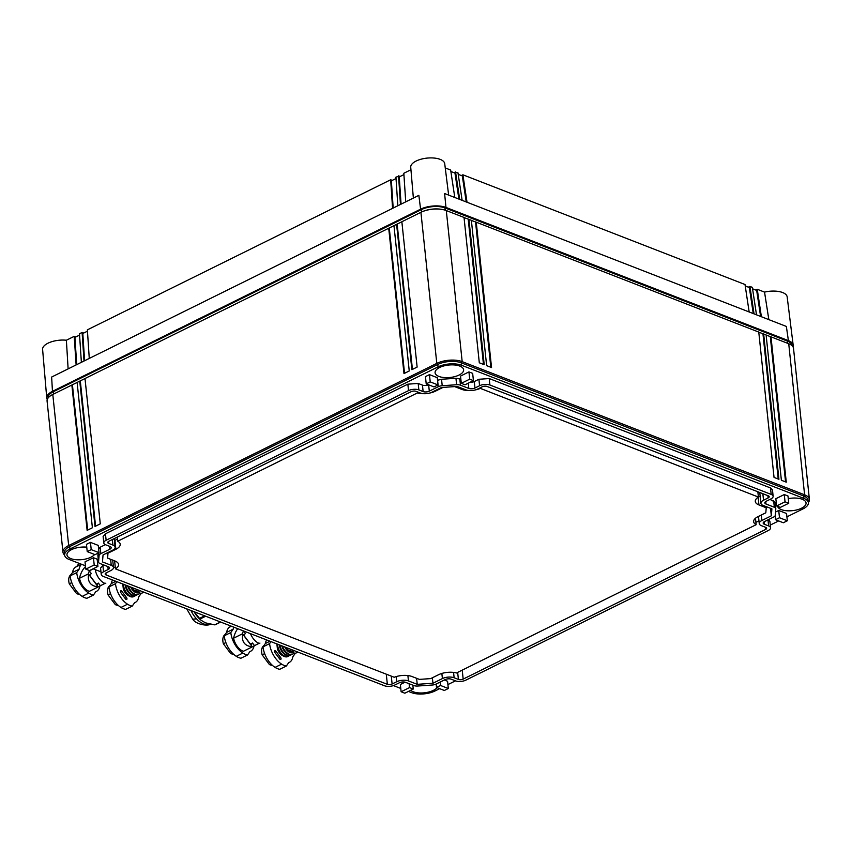 <?xml version="1.0" encoding="UTF-8"?>
<svg xmlns="http://www.w3.org/2000/svg" width="852" height="852" viewBox="0 0 852 852"><rect width="100%" height="100%" fill="white"/><g stroke="black" fill="none" stroke-linecap="round" stroke-linejoin="round"><path stroke-width="1.28" d="M194.086 611.715L201.147 620.32L205.492 622.865L214.725 624.846L220.508 621.992M194.054 611.704A19.841 11.545 -116.3 0 0 194.788 612.961A19.841 11.545 -116.3 0 0 194.852 613.046A19.841 11.545 -116.3 0 0 198.165 617.487A19.841 11.545 63.7 0 0 200.422 619.702L201.147 620.32M298.211 652.206L294.558 653.537L291.672 649.661L288.924 651.013A7.167 4.175 63.7 0 0 292.428 651.546L292.896 651.311M288.924 651.013L286.378 647.605M293.525 652.153A8.296 4.824 -116.3 0 1 284.792 646.987M294.025 652.824A9.606 5.591 -116.3 0 1 292.566 654.198A9.606 5.591 -116.3 0 1 282.566 646.359A9.606 5.591 -116.3 0 1 282.47 646.093M292.279 654.315A9.606 5.591 -116.3 0 1 292.012 654.464A9.606 5.591 -116.3 0 1 282.012 646.625L281.746 645.805M291.182 654.751A9.606 5.591 -116.3 0 1 290.457 655.241A9.606 5.591 -116.3 0 1 280.468 647.403A9.606 5.591 -116.3 0 1 279.829 645.06M290.181 655.358A9.606 5.591 -116.3 0 1 289.904 655.507A9.606 5.591 -116.3 0 1 279.914 647.669L279.19 644.815M289.084 655.784A9.606 5.591 -116.3 0 1 288.359 656.274A9.606 5.591 -116.3 0 1 278.359 648.436A9.606 5.591 -116.3 0 1 277.528 644.165M288.072 656.402A9.606 5.591 -116.3 0 1 287.806 656.551A9.606 5.591 -116.3 0 1 277.805 648.713L276.975 643.952M283.322 655.976A8.296 4.824 -116.3 0 1 277.454 649.171L276.857 643.91M266.676 639.948A15.506 9.021 63.7 0 0 265.398 643.484L263.002 646.87L269.583 643.622A18.936 11.023 63.7 0 0 281.629 664.134A18.978 11.044 63.7 0 0 286.315 666.04L288.711 662.654A15.506 9.021 63.7 0 0 289.286 662.409A15.506 9.021 63.7 0 0 292.843 656.775L295.239 653.388A18.936 11.023 63.7 0 0 295.229 653.292M269.583 643.622L270.989 641.62M280.627 657.52L275.952 651.258A1.353 0.788 63.7 0 0 274.866 650.736A1.353 0.788 63.7 0 0 274.972 652.653L279.648 658.916A1.353 0.788 63.7 0 0 280.734 659.427A1.353 0.788 63.7 0 0 280.627 657.52L279.147 658.255M265.398 643.484L269.956 641.226M263.002 646.87A18.936 11.023 63.7 0 0 275.058 667.382A18.978 11.044 63.7 0 0 279.744 669.299L286.315 666.04M263.896 645.603A10.82 6.294 63.7 0 0 262.16 654.847L264.652 653.612M262.16 654.847L269.402 664.549L270.861 663.825M269.402 664.549A10.82 6.294 63.7 0 0 272.267 665.231M144.116 592.278L140.463 593.61L137.577 589.733M138.801 591.384L138.333 591.618A7.167 4.175 63.7 0 1 134.829 591.086L137.566 589.733M134.829 591.086L132.284 587.678M139.43 592.225A8.296 4.824 -116.3 0 1 130.697 587.06M139.93 592.896A9.606 5.591 -116.3 0 1 138.471 594.27A9.606 5.591 -116.3 0 1 128.471 586.432A9.606 5.591 -116.3 0 1 128.386 586.165M138.184 594.387A9.606 5.591 -116.3 0 1 137.917 594.536A9.606 5.591 -116.3 0 1 127.917 586.698L127.651 585.878M137.087 594.824A9.606 5.591 -116.3 0 1 136.363 595.314A9.606 5.591 -116.3 0 1 126.373 587.475A9.606 5.591 -116.3 0 1 125.734 585.132M136.086 595.431A9.606 5.591 -116.3 0 1 135.819 595.58A9.606 5.591 -116.3 0 1 125.819 587.742L125.095 584.887M134.989 595.857A9.606 5.591 -116.3 0 1 134.265 596.347A9.606 5.591 -116.3 0 1 124.264 588.508A9.606 5.591 -116.3 0 1 123.433 584.238M133.977 596.475A9.606 5.591 -116.3 0 1 133.711 596.624A9.606 5.591 -116.3 0 1 123.71 588.785L122.88 584.025M129.227 596.049A8.296 4.824 -116.3 0 1 123.359 589.243L122.763 583.982M112.581 580.02A15.506 9.021 63.7 0 0 111.303 583.556L108.918 586.943L115.489 583.695A18.936 11.023 63.7 0 0 127.534 604.206A18.978 11.044 63.7 0 0 132.22 606.113L134.616 602.726A15.506 9.021 63.7 0 0 135.191 602.481A15.506 9.021 63.7 0 0 138.759 596.847L141.144 593.461A18.936 11.023 63.7 0 0 141.134 593.365M115.489 583.695L116.894 581.692M126.533 597.593L121.857 591.331A1.353 0.788 63.7 0 0 120.771 590.809A1.353 0.788 63.7 0 0 120.877 592.726L125.553 598.988A1.353 0.788 63.7 0 0 126.639 599.499A1.353 0.788 63.7 0 0 126.533 597.593L125.052 598.328M111.303 583.556L115.872 581.298M108.918 586.943A18.936 11.023 63.7 0 0 120.963 607.455A18.978 11.044 63.7 0 0 125.649 609.372L132.22 606.113M109.801 585.675A10.82 6.294 63.7 0 0 108.066 594.92L110.558 593.684M108.066 594.92L115.308 604.622L116.767 603.898M115.308 604.622A10.82 6.294 63.7 0 0 118.172 605.303M243.48 630.927L245.344 633.419L243.917 635.443L251.095 645.049L252.522 643.036L250.381 644.091M242.639 633.963L252.203 646.785C244.662 645.997 241.467 641.726 242.639 633.963A12.62 7.348 63.7 0 1 242.618 633.856A12.62 7.348 63.7 0 1 242.596 633.739L233.586 638.201A45.092 26.231 -116.3 0 1 233.608 638.105A45.092 26.231 -116.3 0 1 237.42 629.106A45.092 26.231 -116.3 0 1 237.719 628.691M259.935 643.09A45.092 26.231 -116.3 0 1 259.604 643.26L259.264 643.42A12.62 7.348 -116.3 0 1 259.178 643.388A12.62 7.348 -116.3 0 1 250.488 633.654M259.093 643.356L254.471 645.646L252.522 643.036M252.203 646.785A12.62 7.348 63.7 0 0 252.277 646.806A12.62 7.348 63.7 0 0 252.362 646.838A45.092 26.231 63.7 0 0 252.426 646.806A45.092 26.231 63.7 0 0 252.703 646.679A45.092 26.231 63.7 0 0 254.471 645.646M243.374 630.885A45.092 26.231 63.7 0 0 242.607 633.654A45.092 26.231 63.7 0 0 242.596 633.739M252.362 646.838L243.352 651.29A12.62 7.348 -116.3 0 1 243.278 651.269A12.62 7.348 -116.3 0 1 237.303 646.412A12.62 7.348 -116.3 0 1 233.608 638.318A12.62 7.348 -116.3 0 1 233.586 638.201M244.023 650.96A45.092 26.231 -116.3 0 1 243.693 651.13A45.092 26.231 -116.3 0 1 243.427 651.269A45.092 26.231 -116.3 0 1 243.352 651.29M231.339 626.209L230.178 626.784A15.506 9.021 63.7 0 0 226.621 632.408L224.225 635.794A18.936 11.023 63.7 0 0 236.27 656.317A18.978 11.044 63.7 0 0 240.956 658.223L247.538 654.975L249.924 651.578A15.506 9.021 63.7 0 0 250.509 651.333A15.506 9.021 63.7 0 0 254.034 645.933M224.225 635.794L230.807 632.546A18.936 11.023 63.7 0 0 242.852 653.058A18.978 11.044 63.7 0 0 247.538 654.975M230.807 632.546L233.192 629.159L226.621 632.408M233.725 627.125A15.506 9.021 63.7 0 0 233.192 629.159M225.12 634.538A10.82 6.294 63.7 0 0 223.384 643.771L225.876 642.546M223.384 643.771L230.626 653.473L232.085 652.76M230.626 653.473A10.82 6.294 63.7 0 0 233.491 654.155M93.347 568.88L89.3 570.883L91.249 573.492L89.822 575.515L97 585.122L98.427 583.109L96.287 584.163M88.544 574.035L98.108 586.858C90.568 586.069 87.373 581.799 88.544 574.035A12.62 7.348 63.7 0 1 88.523 573.928A12.62 7.348 63.7 0 1 88.501 573.811L79.492 578.274A45.092 26.231 -116.3 0 1 79.513 578.178A45.092 26.231 -116.3 0 1 85.53 566.591M96.212 569.999L95.403 570.403A45.092 26.231 -116.3 0 1 95.424 570.308A45.092 26.231 -116.3 0 1 95.552 569.743M105.84 583.162A45.092 26.231 -116.3 0 1 105.51 583.332L105.169 583.492A12.62 7.348 -116.3 0 1 105.084 583.46A12.62 7.348 -116.3 0 1 95.424 570.51A12.62 7.348 -116.3 0 1 95.403 570.403M104.998 583.428L100.376 585.718L98.427 583.109M98.108 586.858A12.62 7.348 63.7 0 0 98.182 586.879A12.62 7.348 63.7 0 0 98.268 586.911A45.092 26.231 63.7 0 0 98.331 586.879A45.092 26.231 63.7 0 0 98.608 586.751A45.092 26.231 63.7 0 0 100.376 585.718M89.3 570.883A45.092 26.231 63.7 0 0 88.512 573.726A45.092 26.231 63.7 0 0 88.501 573.811M98.268 586.911L89.268 591.363A12.62 7.348 -116.3 0 1 89.183 591.341A12.62 7.348 -116.3 0 1 79.513 578.391A12.62 7.348 -116.3 0 1 79.492 578.274M89.929 591.032A45.092 26.231 -116.3 0 1 89.598 591.203A45.092 26.231 -116.3 0 1 89.332 591.341A45.092 26.231 -116.3 0 1 89.268 591.363M81.387 564.226L76.084 566.857A15.506 9.021 63.7 0 0 72.526 572.48L70.13 575.867A18.936 11.023 63.7 0 0 82.186 596.389A18.978 11.044 63.7 0 0 86.872 598.296L93.443 595.047L95.829 591.65A15.506 9.021 63.7 0 0 96.414 591.405A15.506 9.021 63.7 0 0 99.94 586.006M76.712 566.548L79.002 563.3M70.13 575.867L76.712 572.619A18.936 11.023 63.7 0 0 88.757 593.13A18.978 11.044 63.7 0 0 93.443 595.047M76.712 572.619L79.098 569.232L72.526 572.48M81.59 564.301A15.506 9.021 63.7 0 0 79.098 569.232M71.025 574.61A10.82 6.294 63.7 0 0 69.289 583.844L71.781 582.619M69.289 583.844L76.531 593.546L77.99 592.832M76.531 593.546A10.82 6.294 63.7 0 0 79.396 594.227M808.367 502.552A18.041 7.881 174 0 0 809.4 499.432L793.521 348.351A18.041 7.881 174 0 0 788.728 343.729L770.996 336.838L786.268 482.157L781.38 480.262L766.108 334.932L763.658 333.984L778.93 479.303L774.042 477.408L758.77 332.078L476.257 222.212L491.54 367.542L486.641 365.636L471.369 220.306L468.919 219.358L484.202 364.688L479.303 362.782L464.031 217.452L446.299 210.561A18.041 7.881 174 0 0 442.167 209.454A18.041 7.881 174 0 0 422.752 211.498A18.041 7.881 174 0 0 420.92 212.308L401.856 221.744L417.129 367.074L411.878 369.672L396.595 224.342L393.965 225.642L409.248 370.971L403.986 373.57L388.714 228.24L84.998 378.522L100.28 523.852L95.019 526.451L79.747 381.121L77.117 382.42L92.389 527.75L87.128 530.359L71.856 385.029L52.792 394.455A18.041 7.881 174 0 0 47.084 401.1L62.963 552.181A18.041 7.881 174 0 0 64.624 555.025M809.4 499.432A18.041 7.881 174 0 0 804.607 494.81L462.178 361.642A18.041 7.881 174 0 0 436.799 363.389L68.671 545.546A18.041 7.881 174 0 0 62.963 552.181M786.907 516.855L803.106 508.836A16.689 7.285 174 0 0 808.378 502.691A16.689 7.285 174 0 0 803.947 498.42L461.518 365.252A16.689 7.285 174 0 0 438.045 366.871L69.917 549.018A16.689 7.285 174 0 0 64.635 555.163A16.689 7.285 174 0 0 69.065 559.434L85.445 565.803M93.124 568.795L100.962 571.841M393.454 685.594L400.77 688.437M408.449 691.419L411.495 692.612A16.689 7.285 174 0 0 434.967 690.993L439.664 688.672M64.635 555.163L64.379 552.746A16.689 7.285 -6 0 1 69.662 546.601L68.671 545.546L52.792 394.455M393.975 225.695L388.714 228.24M401.867 221.786L396.595 224.342M77.117 382.473L71.856 385.029M85.008 378.565L79.747 381.121M791.859 345.518L791.849 345.369A16.689 7.285 174 0 0 787.418 341.098L444.989 207.931A16.689 7.285 174 0 0 421.516 209.549L53.378 391.696A16.689 7.285 174 0 0 48.095 397.841L48.117 397.98M447.918 684.582L455.479 680.844A7.338 3.206 174 0 0 465.852 680.141L768.248 530.519A7.338 3.206 174 0 0 770.57 527.814A7.338 3.206 174 0 0 768.621 525.94L764.34 524.268A4.388 1.917 174 0 1 763.179 523.149A4.388 1.917 174 0 1 764.563 521.53L773.531 517.1A5.538 2.418 174 0 0 775.288 515.258L775.81 508.857A5.538 2.418 174 0 0 775.81 508.665A5.538 2.418 174 0 0 774.34 507.249L765.991 504.001A4.388 1.917 174 0 1 764.83 502.882A4.388 1.917 174 0 1 766.214 501.264L770.815 498.984A7.338 3.206 174 0 0 773.137 496.279A7.338 3.206 174 0 0 771.188 494.405L489.911 385.008A7.338 3.206 174 0 0 479.58 385.722L474.979 388.001A4.388 1.917 174 0 1 468.813 388.427L460.463 385.179A5.538 2.418 174 0 0 456.629 384.731L442.22 385.722A5.538 2.418 174 0 0 438.269 386.712L429.301 391.153A4.388 1.917 174 0 1 423.135 391.579L418.854 389.907A7.338 3.206 174 0 0 408.523 390.621L106.127 540.243A7.338 3.206 174 0 0 103.806 542.948A7.338 3.206 174 0 0 105.754 544.833L110.036 546.494A4.388 1.917 174 0 1 111.197 547.623A4.388 1.917 174 0 1 109.812 549.231L100.845 553.672A5.538 2.418 174 0 0 99.088 555.515L98.566 561.905A5.538 2.418 174 0 0 98.566 562.107A5.538 2.418 174 0 0 100.035 563.523L108.385 566.761A4.388 1.917 174 0 1 109.546 567.89A4.388 1.917 174 0 1 108.161 569.498L103.561 571.777A7.338 3.206 174 0 0 101.239 574.482A7.338 3.206 174 0 0 103.188 576.367L384.465 685.753A7.338 3.206 174 0 0 394.795 685.04L399.396 682.761A4.388 1.917 174 0 1 405.563 682.346L413.912 685.583A5.538 2.418 174 0 0 417.746 686.03L432.156 685.04A5.538 2.418 174 0 0 436.107 684.06L445.074 679.619A4.388 1.917 174 0 1 451.24 679.193L455.522 680.854M770.283 525.077L778.653 520.934M412.847 685.168L413.252 689.044L404.838 693.208L401.122 691.76L400.365 684.507L405.062 682.175M101.239 574.482L100.557 568.028L103.667 564.929M97.927 555.845L98.076 553.15M98.406 549.061L100.163 547.218L105.339 544.652M103.806 542.948L103.124 536.494L105.446 533.789L407.842 384.167L418.172 383.453L422.454 385.125A4.388 1.917 174 0 0 428.492 384.753M437.545 380.28L441.538 379.268L455.948 378.277L460.847 379.14M469.953 382.335A4.388 1.917 174 0 0 474.298 381.547L478.899 379.268L489.229 378.554L770.506 487.951L772.466 489.825L773.137 496.279M770.027 499.378L775.128 502.211L775.81 508.665M768.355 519.656L769.888 521.36L770.57 527.814M776.619 505.971L775.852 498.708L784.266 494.543L785.033 501.807L776.619 505.971L780.336 507.409L788.75 503.244L785.033 501.807M788.75 503.244L787.983 495.992L784.266 494.543M86.755 547.154A14.335 6.262 174 0 0 66.967 554.918A14.335 6.262 174 0 0 70.78 558.592A14.335 6.262 174 0 0 94.604 554.482M444.329 679.992L447.566 681.249L448.322 688.512L440.495 685.466L436.501 687.447L436.149 684.039M777.61 506.354A14.335 6.262 174 0 0 781.337 509.613A14.335 6.262 174 0 0 797.312 509.773A14.335 6.262 174 0 0 806.056 502.936A14.335 6.262 174 0 0 802.243 499.272A14.335 6.262 174 0 0 788.26 498.644M90.45 542.373L86.457 544.343L87.224 551.606L95.051 554.652L99.045 552.671L98.278 545.408L90.45 542.373L91.217 549.625L87.224 551.606M438.034 384.934L437.278 377.681L429.451 374.635L425.457 376.605L426.213 383.869L434.041 386.914L438.034 384.934L430.217 381.898L426.213 383.869M473.424 380.62L472.658 373.357L468.941 371.909L460.527 376.073L461.294 383.336L465 384.784L473.424 380.62L469.708 379.172L461.294 383.336M775.096 515.833L775.501 519.709L783.329 522.755L787.323 520.774L786.556 513.511L778.728 510.465L775.544 512.041M438.908 376.435A14.335 6.262 174 0 0 454.883 376.595A14.335 6.262 174 0 0 463.616 369.768A14.335 6.262 174 0 0 459.814 366.094A14.335 6.262 174 0 0 443.828 365.934A14.335 6.262 174 0 0 435.095 372.761A14.335 6.262 174 0 0 438.908 376.435M97.927 566.41L97.16 559.157L93.443 557.709L94.21 564.972L97.927 566.41L89.513 570.574L85.796 569.136L94.21 564.972M85.796 569.136L85.03 561.873L93.443 557.709M410.685 690.312A14.335 6.262 174 0 0 413.209 691.76A14.335 6.262 174 0 0 437.033 687.649M808.378 502.691L808.133 500.273A16.689 7.285 -6 0 0 803.702 496.002L461.262 362.824A16.689 7.285 174 0 0 437.79 364.443L69.662 546.601L69.917 549.018M412.432 369.395L397.16 224.119M404.54 373.293L389.268 228.016M95.573 526.174L80.301 380.897M87.681 530.082L72.42 384.795M442.167 209.454L441.411 209.326A16.689 7.285 174 0 0 423.465 211.211L422.752 211.498M409.13 683.73L409.535 687.596L413.252 689.044M401.122 691.76L409.535 687.596M440.143 682.058L440.495 685.466M436.501 687.447L444.329 690.482L448.322 688.512M91.217 549.625L99.045 552.671M429.451 374.635L430.217 381.898M468.941 371.909L469.708 379.172M778.728 510.465L779.495 517.728L775.501 519.709M787.323 520.774L779.495 517.728M464.042 217.59L468.919 219.358M471.38 220.444L476.257 222.212M758.781 332.216L763.658 333.984M766.118 335.07L770.996 336.838M762.955 333.835L778.217 479.026M475.554 222.074L490.816 367.255M468.217 219.22L483.478 364.4M770.293 336.689L785.555 481.881M386.286 674.188L387.351 684.326L106.063 574.94A3.387 1.48 174 0 1 105.169 574.067A3.387 1.48 174 0 1 106.234 572.821L110.845 570.542A8.339 3.642 174 0 0 113.476 567.475A8.339 3.642 174 0 0 111.261 565.345L102.474 561.926L103.049 554.95L112.496 550.275A8.339 3.642 174 0 0 115.126 547.208A8.339 3.642 174 0 0 112.922 545.067L108.641 543.406L108.438 541.499M767.897 495.672L768.131 497.941A3.387 1.48 174 0 0 769.207 496.695A3.387 1.48 174 0 0 768.312 495.832L487.024 386.435A3.387 1.48 174 0 0 482.264 386.765L477.652 389.044A8.339 3.642 174 0 1 465.927 389.854L457.141 386.435L441.421 387.522L431.975 392.197A8.339 3.642 174 0 1 420.249 392.996L415.968 391.334A3.387 1.48 174 0 0 411.207 391.664L108.811 541.286A3.387 1.48 174 0 0 107.735 542.532A3.387 1.48 174 0 0 108.641 543.406M768.131 497.941L763.53 500.22A8.339 3.642 174 0 0 760.9 503.287A8.339 3.642 174 0 0 763.104 505.428L771.901 508.846L771.326 515.822L761.88 520.487A8.339 3.642 174 0 0 759.238 523.565A8.339 3.642 174 0 0 761.454 525.695L765.735 527.367A3.387 1.48 174 0 1 766.64 528.229A3.387 1.48 174 0 1 765.565 529.475L463.168 679.097L462.231 670.13M457.662 672.388L458.408 679.427A3.387 1.48 174 0 0 463.168 679.097M458.408 679.427L454.127 677.766A8.339 3.642 174 0 0 442.401 678.575L432.944 683.251L417.235 684.337L408.449 680.918A8.339 3.642 174 0 0 396.712 681.728L392.112 683.996L391.292 676.126M387.351 684.326A3.387 1.48 174 0 0 392.112 683.996M771.326 515.822L770.538 508.314M758.962 520.86L755.905 522.372M432.944 683.251L432.369 677.766M417.235 684.337L416.596 678.309M115.339 567.709L113.422 566.963M114.445 540.647L114.945 540.392A13.707 5.985 174 0 0 117.459 538.794M758.312 496.183L760.229 496.929M755.479 518.25L756.15 524.694L456.48 672.973A13.707 5.985 174 0 0 438.503 674.741L430.675 678.607L419.386 679.385L412.112 676.563A13.707 5.985 174 0 0 394.22 677.265L115.457 568.859A13.707 5.985 174 0 0 118.566 564.493A13.707 5.985 174 0 0 114.924 560.978L107.65 558.156L107.991 552.501M108.055 553.14L115.883 549.274A13.707 5.985 174 0 0 120.217 544.226A13.707 5.985 174 0 0 117.714 541.233L417.384 392.953L417.278 391.845M117.278 537.101L117.714 541.233M417.384 392.953A13.707 5.985 174 0 0 423.859 393.699M429.504 393.102A13.707 5.985 174 0 0 435.361 391.185L443.008 387.404M454.648 386.606L461.763 389.364A13.707 5.985 174 0 0 469.537 390.546M479.591 388.086L758.408 497.067L757.843 491.764M475.182 389.95A13.707 5.985 174 0 0 479.655 388.661M758.408 497.067A13.707 5.985 174 0 0 755.298 501.434A13.707 5.985 174 0 0 758.94 504.938L766.225 507.771L766.097 506.589M766.225 507.771L765.81 512.787L757.982 516.653A13.707 5.985 174 0 0 753.647 521.701A13.707 5.985 174 0 0 756.15 524.694M115.457 568.859L114.626 560.861M107.65 558.156L107.096 552.948M400.184 176.449A14.431 6.305 -6 0 1 399.173 176.098L395.935 177.163L397.831 205.747M458.898 199.091L454.968 173.073L450.868 171.476M403.912 174.607L399.258 176.907L401.068 204.15M454.968 173.073L454.883 172.264A14.431 6.305 -6 0 1 453.978 172.679M454.883 172.264L457.993 172.892L462.135 200.348M400.461 204.448L398.566 175.863M459.697 199.4L455.543 171.934M68.117 368.895A5866.297 3885.035 -65.5 0 0 66.36 340.236A17.093 7.466 174 0 0 48.01 343.186A17.093 7.466 -6 0 0 42.6 349.416L46.743 397.916A18.041 7.881 174 0 1 52.462 391.345L420.59 209.187L418.854 195.353L51.621 377.053M445.255 167.94L450.655 170.038L454.798 197.494M410.941 169.74L403.827 173.265L405.722 201.849M413.369 198.058L410.728 167.258A17.093 7.466 -6 0 1 416.149 161.028A17.083 7.466 -6 0 1 434.105 158.046A17.083 7.466 -6 0 1 444.723 163.69L448.642 195.108M792.999 346.828A18.041 7.881 174 0 0 793.18 345.166A18.041 7.881 174 0 0 788.398 340.608L786.364 326.444L444.606 193.532L445.969 207.441A18.041 7.881 174 0 0 420.59 209.187M749.164 311.97L745.01 284.515L462.881 174.788L461.709 175.374L462.306 175.927L458.206 174.33M396.02 178.515L391.366 180.816L393.177 208.048M462.306 175.927L466.236 201.945M392.57 208.357L390.674 179.772L87.373 329.841L89.268 358.426M392.271 180.368A25.251 11.033 -6 0 1 391.771 180.187L391.366 180.816M391.771 180.198L390.674 179.772M87.458 331.194L82.804 333.494L84.614 360.726M84.007 361.035L82.111 332.45L82.719 332.685A18.041 7.881 -6 0 1 83.645 333.079M81.377 362.334L79.481 333.75L82.111 332.45M79.566 335.092L74.923 337.392L76.733 364.635M76.126 364.933L74.22 336.348L74.838 336.583A7.21 3.152 -6 0 1 75.69 337.009M66.36 340.236L74.22 336.348M52.462 391.345L51.631 377.053M793.18 345.166L787.163 296.858A17.093 7.466 174 0 0 764.542 292.108L757.247 289.265L761.39 316.731M768.834 319.628L764.542 292.108M752.572 288.807L756.672 290.404L760.602 316.422M755.777 290.053A7.21 3.152 -6 0 1 756.587 289.595L757.247 289.265M756.501 314.825L752.348 287.369L749.909 286.41L754.052 313.877M745.234 285.952L749.334 287.55L753.264 313.568M748.397 287.188A18.041 7.881 -6 0 1 749.249 286.741L749.909 286.41M467.034 202.254L462.881 174.788M788.398 340.608L445.969 207.441M46.743 397.916A18.041 7.881 174 0 0 47.275 399.503M205.683 616.22L199.9 619.084M199.325 618.477L204.672 615.826M209.901 624.122A19.841 11.545 -116.3 0 1 196.546 618.85A19.841 11.545 -116.3 0 1 190.976 610.501M196.546 618.85L192.722 619.18L186.705 608.839M275.058 667.382L281.629 664.134M274.61 651.918L275.952 651.258M120.963 607.455L127.534 604.206M120.515 591.991L121.857 591.331M236.27 656.317L242.852 653.058M82.186 596.389L88.757 593.13M420.92 212.308L436.799 363.389L437.79 364.443L438.045 366.871M53.378 391.696L53.623 394.05M788.728 343.729L804.607 494.81L803.702 496.002L803.947 498.42M446.299 210.561L462.178 361.642L461.262 362.824L461.518 365.252M421.516 209.549L421.761 211.914M444.989 207.931L445.223 210.178M787.418 341.098L787.653 343.313M102.879 565.323L103.561 571.777M108.161 569.498L107.853 566.559M97.884 555.451L98.566 561.905M99.088 555.515L98.8 552.799M100.163 547.218L100.845 553.672M109.812 549.231L109.503 546.292M105.446 533.789L106.127 540.243M408.523 390.621L407.842 384.167M418.172 383.453L418.854 389.907M423.135 391.579L422.454 385.125M428.631 384.806L429.301 391.153M438.269 386.712L437.587 380.258M441.538 379.268L442.22 385.722M456.629 384.731L455.948 378.277M459.792 378.725L460.463 385.179M468.813 388.427L468.259 383.176M474.298 381.547L474.979 388.001M479.58 385.722L478.899 379.268M489.229 378.554L489.911 385.008M771.188 494.405L770.506 487.951M765.735 501.54L765.991 504.001M774.34 507.249L773.659 500.795M764.084 521.807L764.34 524.268M768.621 525.94L767.982 519.848M110.632 559.317L111.261 565.345M112.336 539.54L112.922 545.067M763.53 500.22L762.849 493.702M761.88 520.487L761.305 515.013M765.33 527.207L765.565 529.475M454.127 677.766L453.562 672.409M441.858 673.442L442.401 678.575M408.449 680.918L407.884 675.561M396.18 676.594L396.712 681.728M106.063 574.94L105.872 573.034M115.883 549.274L114.945 540.392M435.297 390.546L435.361 391.185M461.763 389.364L461.635 388.182M758.131 497.238L758.94 504.938M399.258 176.907L399.173 176.098M82.804 333.494L82.719 332.685M74.923 337.392L74.838 336.583M756.672 290.404L756.587 289.595M749.334 287.55L749.249 286.741M220.689 622.056L215.109 624.814M210.455 623.877C209.07 626.497 196.035 624.793 192.722 619.18M292.566 654.198L292.012 654.464M290.457 655.241L289.904 655.507M288.359 656.274L287.806 656.551M288.658 662.718L289.286 662.409M138.471 594.27L137.917 594.536M136.363 595.314L135.819 595.58M134.265 596.347L133.711 596.624M134.563 602.79L135.191 602.481M252.703 646.679L243.693 651.13M249.881 651.642L250.509 651.333M98.608 586.751L89.598 591.203M95.786 591.714L96.414 591.405M97.895 555.653L98.566 562.107M112.709 560.115L113.476 567.475M114.232 538.613L115.126 547.208M759.76 492.509L760.9 503.287M758.493 516.408L759.238 523.565"/></g></svg>
